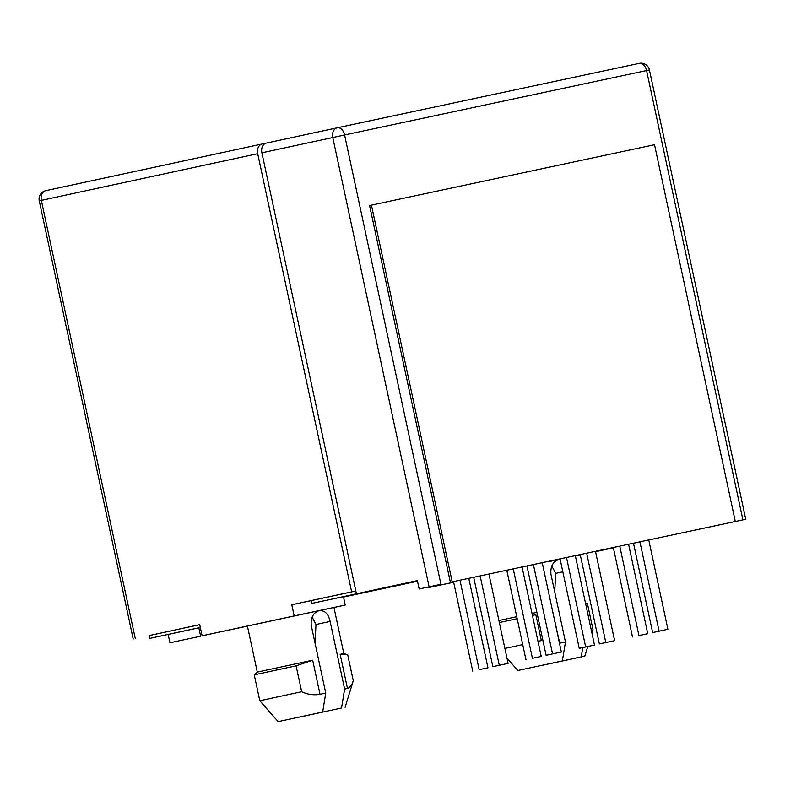 <?xml version="1.0" encoding="UTF-8"?>
<svg xmlns="http://www.w3.org/2000/svg" width="785" height="785" viewBox="0 0 785 785"><rect width="100%" height="100%" fill="white"/><g stroke="black" fill="none" stroke-linecap="round" stroke-linejoin="round"><path stroke-width="1.18" d="M200.322 627.46L149.739 638.372L198.84 627.833L200.636 636.203L169.943 642.778L200.636 636.203M453.661 582.244L428.924 587.533L453.661 582.215M417.512 581.253L343.526 597.032M200.342 627.578L198.86 627.892M149.739 638.372L149.14 635.585L199.724 624.664M381.549 588.446L311.782 603.41L311.184 600.623L291.784 604.754L294.179 615.921L202.108 635.781L199.714 624.624L149.14 635.585M417.492 581.155L343.516 596.983L417.492 581.155M381.559 588.485L336.471 598.111L417.375 580.615L419.161 588.966L440.925 584.285L344.595 134.971L646.575 70.552A8.566 5.652 -102 0 0 639.265 63.369A8.566 5.652 -102 0 0 639.255 63.369L337.295 127.788A8.566 5.652 78 0 1 344.595 134.971L261.886 152.8L356.419 593.745M322.674 712.044L278.135 721.631L322.674 712.044L325.755 693.096L320.015 694.323C313.735 695.363 307.622 694.499 301.666 691.722L296.112 665.827L312.685 660.175L257.303 672.097L247.432 626.047L345.243 605.029L343.447 596.659L311.782 603.41M595.54 551.629L613.389 547.822L595.55 551.678M580.301 554.975L575.405 556.025M429.11 586.817L332.781 137.503A8.566 6.437 -102.2 0 1 337.265 127.788L266.39 143.086A8.566 6.437 77.8 0 0 266.38 143.086L262.19 143.979A8.566 6.437 -102.2 0 1 262.19 143.979L45.824 190.657A8.566 6.437 -102.2 0 1 45.824 190.657A8.566 8.566 0 0 0 39.25 200.832L41.33 200.371A8.566 6.437 -102.2 0 1 45.815 190.667L262.18 143.979A8.566 6.437 -102.2 0 0 257.696 153.693L41.33 200.371L135.265 638.529M291.784 604.754L351.631 591.851L257.696 153.693M325.755 693.096L311.252 625.449C310.595 617.618 313.254 612.673 319.23 610.612C324.715 610.22 328.356 613.821 330.132 621.426L344.625 689.063L341.553 708.021L300.576 716.862L341.553 708.021M347.48 688.465L340.16 654.307L347.726 654.818L353.27 680.713C351.974 685.03 350.051 687.611 347.48 688.465L344.625 689.063M340.16 654.307L343.82 653.552L347.735 654.818L353.27 680.713M311.184 600.623L355.831 590.987M745.75 519.268L649.421 69.944L646.575 70.552L742.904 519.866L745.75 519.268L708.551 527.196M548.185 561.403L560.127 559.205L548.254 561.766M562.374 660.911L517.835 670.498L562.374 660.911L565.455 641.963L550.952 574.326C550.285 566.485 552.944 561.54 558.92 559.489M498.917 620.533L516.746 616.686M532.004 613.409L536.911 612.359M552.159 609.091L559.705 643.19L565.455 641.963M580.292 554.887L575.385 555.937M337.275 127.788A8.566 5.652 78 0 1 337.285 127.788A8.566 8.566 0 0 0 337.265 127.788A8.566 6.437 -102.2 0 1 337.275 127.788L266.38 143.086A8.566 6.437 77.8 0 0 261.886 152.8M355.821 590.948L351.631 591.851M345.243 605.029L294.179 615.921M202.108 635.781L247.442 626.116M312.106 617.108L316.002 624.477L315.021 643.043M419.161 588.966L440.925 584.285M742.904 519.866L708.561 527.226M537.98 641.316L541.356 640.589L535.812 614.694L532.436 615.42M499.338 622.544L517.178 618.698M504.892 648.439L522.731 644.593M554.72 591.91L555.692 573.344L551.806 565.975M582.784 647.576L581.243 656.888L540.276 665.729L584.815 656.142L587.779 646.506M585.522 603.214L587.435 603.685L592.969 629.58L591.802 632.533M257.303 672.097L254.242 674.855L296.112 665.827M581.243 656.888L584.815 656.142M591.91 633.053L592.979 629.58L587.435 603.685L585.482 603.057M254.242 674.855L259.796 700.75L301.666 691.722M480.135 575.915L499.289 665.258L492.843 666.651L508.101 663.374L488.947 574.041M492.843 666.651L473.689 577.299M499.289 665.258L508.101 663.374M459.971 580.223L479.154 669.664L487.956 667.79L468.782 578.339M479.154 669.664L487.956 667.79M472.707 671.057L453.534 581.606M533.398 564.552L552.552 653.895L546.105 655.289L561.363 652.011L542.209 562.678M546.105 655.289L526.951 565.936M552.552 653.895L561.363 652.011M513.243 568.86L532.416 658.301L541.228 656.427L522.045 566.976M532.416 658.301L541.228 656.427M525.97 659.694L506.796 570.234M586.67 553.199L605.824 642.532L599.377 643.926L614.626 640.648L595.472 551.315M599.377 643.926L580.223 554.573M605.824 642.532L614.626 640.648M560.058 558.871L579.232 648.332L594.49 645.064L575.317 555.613M594.49 645.064L579.232 648.332M566.505 557.497L585.679 646.938M639.932 541.836L659.086 631.169L652.639 632.563L661.451 630.679L667.898 629.285L648.744 539.952M652.639 632.563L633.485 543.21M659.086 631.169L667.898 629.285M619.767 546.134L638.951 635.575L647.753 633.701L628.579 544.25M638.951 635.575L647.753 633.701M632.504 636.969L613.32 547.508M371.433 205.12L452.199 581.871L735.309 521.485L654.533 144.725L369.588 205.513L450.364 582.274L452.199 581.871M735.309 521.485L450.364 582.274M330.132 621.426L316.002 624.477M312.685 660.175L320.015 694.323M555.692 573.344L562.835 571.804M133.185 638.98L39.25 200.832M333.939 607.462L343.82 653.552M168.147 634.408L169.943 642.778M428.796 586.915L428.924 587.533M337.285 127.788L639.265 63.369A8.566 8.566 0 0 1 649.421 69.944M345.115 707.275L353.289 680.713M517.835 670.498L506.973 658.134M278.135 721.631L259.796 700.75"/></g></svg>
